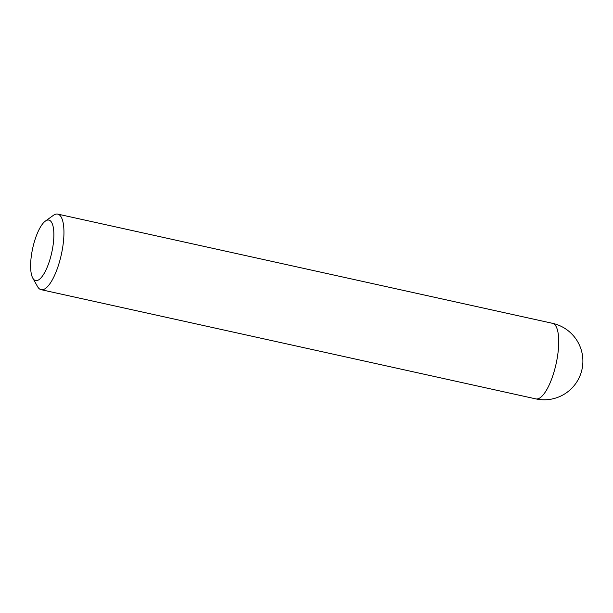 <?xml version="1.0" encoding="UTF-8"?>
<svg xmlns="http://www.w3.org/2000/svg" width="613" height="613" viewBox="0 0 613 613"><rect width="100%" height="100%" fill="white"/><g stroke="black" fill="none" stroke-linecap="round" stroke-linejoin="round"><path stroke-width="0.92" d="M31.792 252.939A30.956 9.762 -77.6 0 0 32.788 278.118A30.956 9.762 -77.6 0 0 52.703 247.683A30.956 9.762 -77.6 0 0 45.37 221.101A30.956 9.762 -77.6 0 0 31.792 252.939M45.37 221.101L53.323 215.385A38.696 12.206 102.4 0 1 57.76 214.106A38.696 12.206 102.4 0 1 62.488 248.602A38.696 12.206 102.4 0 1 41.079 289.673A38.696 12.206 102.4 0 1 37.592 286.654L32.788 278.118M557.271 357.823A38.696 12.206 102.4 0 1 537.816 398.841A38.696 12.206 102.4 0 1 535.862 398.894A38.696 38.696 0 0 0 582.35 367.562A38.696 38.696 0 0 0 552.543 323.327A38.696 12.206 102.4 0 1 557.271 357.823M41.079 289.673L535.862 398.894M57.76 214.106L552.543 323.327"/></g></svg>
